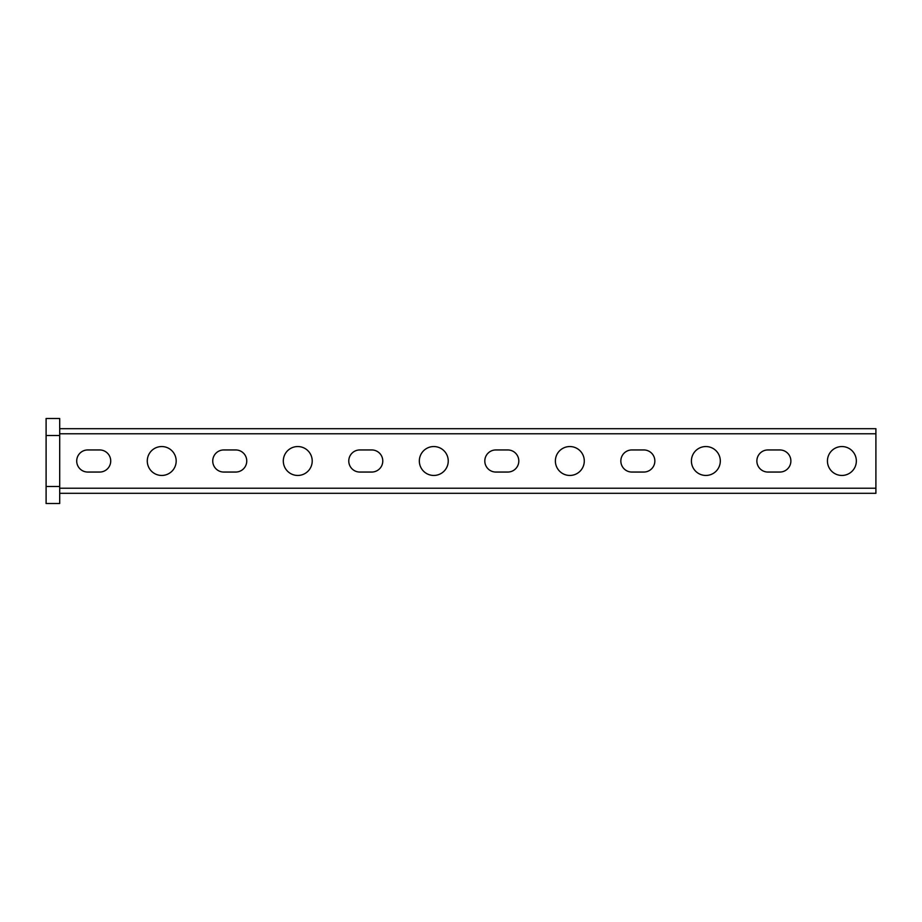 <?xml version="1.0" encoding="UTF-8"?>
<svg xmlns="http://www.w3.org/2000/svg" width="922" height="922" viewBox="0 0 922 922"><rect width="100%" height="100%" fill="white"/><g stroke="black" fill="none" stroke-linecap="round" stroke-linejoin="round"><path stroke-width="1.38" d="M856.342 461A14.452 14.452 0 0 1 834.664 473.516A14.452 14.452 0 0 1 834.664 448.484A14.452 14.452 0 0 1 856.342 461M767.922 472.052A11.052 11.052 0 0 1 756.87 461A11.052 11.052 0 0 1 767.922 449.948L779.828 449.948A11.052 11.052 0 0 1 790.88 461A11.052 11.052 0 0 1 779.828 472.052L767.922 472.052M720.312 461A14.452 14.452 0 0 1 698.634 473.516A14.452 14.452 0 0 1 698.634 448.484A14.452 14.452 0 0 1 720.312 461M631.893 472.052A11.052 11.052 0 0 1 620.84 461A11.052 11.052 0 0 1 631.893 449.948L643.798 449.948A11.052 11.052 0 0 1 654.851 461A11.052 11.052 0 0 1 643.798 472.052L631.893 472.052M584.283 461A14.452 14.452 0 0 1 562.604 473.516A14.452 14.452 0 0 1 562.604 448.484A14.452 14.452 0 0 1 584.283 461M495.863 472.052A11.052 11.052 0 0 1 484.811 461A11.052 11.052 0 0 1 495.863 449.948L507.757 449.948A11.052 11.052 0 0 1 518.809 461A11.052 11.052 0 0 1 507.757 472.052L495.863 472.052M448.242 461A14.452 14.452 0 0 1 426.563 473.516A14.452 14.452 0 0 1 426.563 448.484A14.452 14.452 0 0 1 448.242 461M359.822 472.052A11.052 11.052 0 0 1 348.77 461A11.052 11.052 0 0 1 359.822 449.948L371.727 449.948A11.052 11.052 0 0 1 382.78 461A11.052 11.052 0 0 1 371.727 472.052L359.822 472.052M312.212 461A14.452 14.452 0 0 1 290.534 473.516A14.452 14.452 0 0 1 290.534 448.484A14.452 14.452 0 0 1 312.212 461M223.792 472.052A11.052 11.052 0 0 1 212.74 461A11.052 11.052 0 0 1 223.792 449.948L235.698 449.948A11.052 11.052 0 0 1 246.75 461A11.052 11.052 0 0 1 235.698 472.052L223.792 472.052M176.183 461A14.452 14.452 0 0 1 154.504 473.516A14.452 14.452 0 0 1 154.504 448.484A14.452 14.452 0 0 1 176.183 461M87.763 472.052A11.052 11.052 0 0 1 76.71 461A11.052 11.052 0 0 1 87.763 449.948L99.668 449.948A11.052 11.052 0 0 1 110.721 461A11.052 11.052 0 0 1 99.668 472.052L87.763 472.052M59.7 493.305L875.9 493.305L59.7 493.305M59.7 428.695L875.9 428.695L875.9 493.305M46.1 503.516L59.7 503.516L59.7 418.484L46.1 418.484L46.1 503.516M59.7 488.211L875.9 488.211M875.9 433.789L59.7 433.789M46.1 486.505L59.7 486.505M46.1 435.495L59.7 435.495"/></g></svg>
